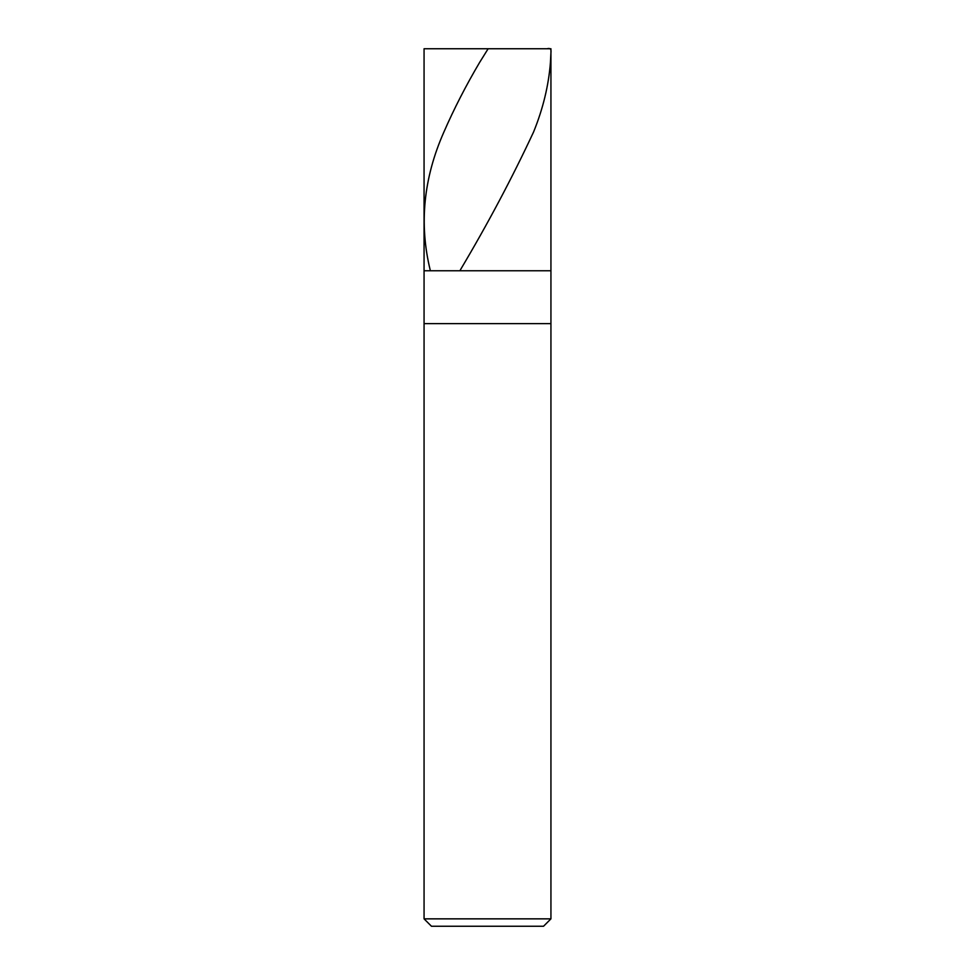 <?xml version="1.0" encoding="UTF-8"?>
<svg xmlns="http://www.w3.org/2000/svg" width="975" height="975" viewBox="0 0 975 975"><rect width="100%" height="100%" fill="white"/><g stroke="black" fill="none" stroke-linecap="round" stroke-linejoin="round"><path stroke-width="1.46" d="M550.936 48.75L424.064 48.75L550.936 48.75L550.936 270.77L424.064 270.77L424.064 48.75L424.064 270.77L550.936 270.77L550.936 48.75M550.936 270.77L424.064 270.77L550.936 270.77L550.936 323.627L424.064 323.627L424.064 270.77L424.064 323.627L550.936 323.627L550.936 918.852L424.064 918.852L424.064 323.627L424.064 918.852L550.936 918.852L543.538 926.25L431.462 926.25L424.064 918.852L431.462 926.25L543.538 926.25L550.936 918.852L550.936 270.77M486.866 48.75L547.048 48.75C551.826 47.483 551.058 51.053 550.863 54.015L550.436 62.437C548.62 85.617 543.002 108.786 533.593 131.954C512.143 177.938 487.732 223.933 460.358 269.917M488.134 48.75L479.615 62.437C465.928 85.617 454.033 108.786 443.93 131.954C423.564 177.938 418.982 223.933 430.17 269.917"/></g></svg>
